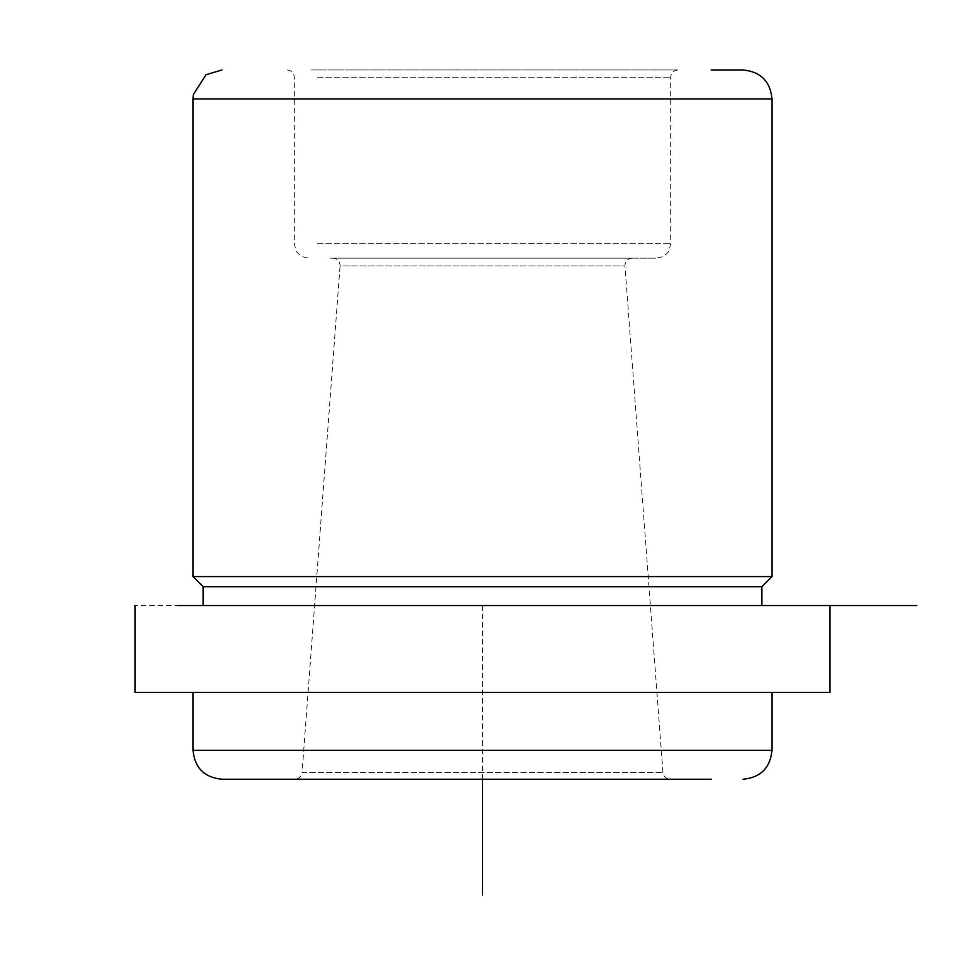 <?xml version="1.0" encoding="UTF-8"?>
<svg xmlns="http://www.w3.org/2000/svg" width="965" height="965" viewBox="0 0 965 965"><rect width="100%" height="100%" fill="white"/><g stroke="black" fill="none" stroke-linecap="round" stroke-linejoin="round"><path stroke-width="0.72" stroke-dasharray="4.83 3.62" d="M330.066 258.137L656.2 258.137L330.066 258.137M772 576.587L193 576.587M761.868 586.72L203.133 586.72M237.33 605.538L761.868 605.538L237.33 605.538M829.9 605.538L135.1 605.538L829.9 605.538M829.9 692.388L135.1 692.388M736.56 692.388L193 692.388L736.56 692.388M743.05 69.963L711.157 69.963M647.177 779.238L294.844 779.238C299.029 778.839 301.442 776.608 302.069 772.543L662.931 772.543L302.069 772.543L340.054 265.918L624.946 265.918L340.054 265.918C339.897 261.238 337.497 258.644 332.841 258.137L632.159 258.137L332.841 258.137M317.823 779.238L670.156 779.238C666.007 778.876 663.606 776.644 662.931 772.543L624.946 265.918C625.103 261.238 627.503 258.644 632.159 258.137M311.007 69.963L677.913 69.963L311.007 69.963M482.5 779.238L482.5 605.538L772 605.538M317.364 243.663L670.675 243.663L317.364 243.663M772 750.288L193 750.288M772 98.913L193 98.913M317.364 77.2L670.675 77.2L317.364 77.2M677.913 69.963C673.522 70.397 671.109 72.809 670.675 77.2L670.675 243.663L669.203 250.032C669.505 249.839 666.441 257.221 656.2 258.137M287.088 69.963C291.478 70.397 293.891 72.809 294.325 77.2L294.325 243.663L295.797 250.032C295.495 249.839 298.559 257.221 308.8 258.137"/><path stroke-width="1.45" d="M203.133 605.538L203.133 586.72L193 576.587L772 576.587L772 98.913C770.287 81.325 760.637 71.675 743.05 69.963L711.157 69.963M203.133 586.72L761.868 586.72L772 576.587M177.632 605.538L916.75 605.538L177.632 605.538M135.1 605.538L135.1 692.388L829.9 692.388L829.9 605.538M711.157 779.238L221.95 779.238L711.157 779.238M294.844 779.238L317.823 779.238M670.156 779.238L647.177 779.238M482.5 779.238L482.5 895.038M193 692.388L193 750.288L772 750.288L772 692.388M193 576.587L193 98.913L772 98.913M761.868 605.538L761.868 586.72M193 750.288C194.713 767.875 204.363 777.525 221.95 779.238M772 750.288C770.287 767.875 760.637 777.525 743.05 779.238M193 98.913L193.326 94.606L206.052 74.715L221.95 69.963"/></g></svg>
